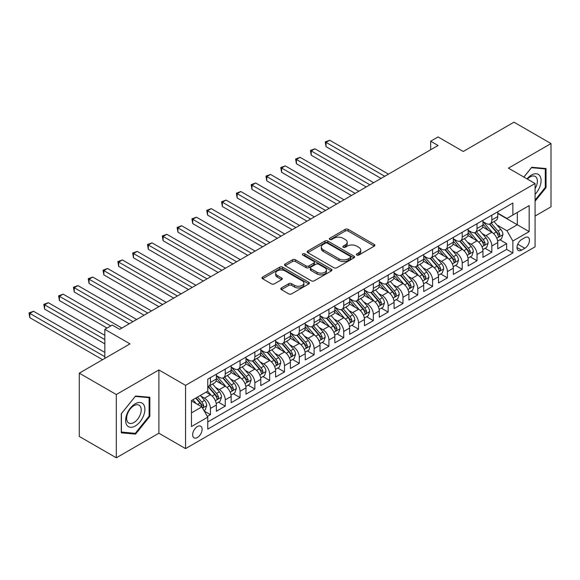 <?xml version="1.0" encoding="UTF-8"?>
<svg xmlns="http://www.w3.org/2000/svg" width="580" height="580" viewBox="0 0 580 580"><rect width="100%" height="100%" fill="white"/><g stroke="black" fill="none" stroke-linecap="round" stroke-linejoin="round"><path stroke-width="0.87" d="M356.801 255.055A1.443 0.834 0 0 0 358.839 255.055L374.281 246.13A2.059 1.189 0 0 0 374.883 245.296A2.059 1.189 0 0 0 374.281 244.456L348.116 229.346A2.059 1.189 0 0 0 345.209 229.346L329.759 238.264A1.443 0.834 0 0 0 329.339 238.851A1.443 0.834 0 0 0 329.759 239.438A1.443 0.834 0 0 0 331.796 239.438L333.797 238.286A6.576 3.799 0 0 1 343.099 238.286L345.281 239.547A6.576 3.799 0 0 1 347.21 242.23A6.576 3.799 0 0 1 345.281 244.919L343.28 246.072A1.443 0.834 0 0 0 342.86 246.66A1.443 0.834 0 0 0 343.28 247.247A1.443 0.834 0 0 0 345.317 247.247L347.311 246.094A6.576 3.799 0 0 1 356.62 246.094L358.802 247.348A6.576 3.799 0 0 1 360.724 250.038A6.576 3.799 0 0 1 358.802 252.72L356.801 253.873A1.443 0.834 0 0 0 356.381 254.46A1.443 0.834 0 0 0 356.801 255.055L356.801 253.873M197.396 437.501A6.699 3.871 120 0 0 201.775 431.592A6.699 3.871 120 0 0 200.745 426.227A6.699 3.871 120 0 0 197.396 426.554A6.699 3.871 120 0 0 193.017 432.462A6.699 3.871 120 0 0 194.046 437.835A6.699 3.871 120 0 0 197.396 437.501M281.387 287.934A2.059 1.189 0 0 0 280.785 288.775A2.059 1.189 0 0 0 281.387 289.608L288.731 293.85A2.059 1.189 0 0 0 291.638 293.85L308.792 283.946A2.059 1.189 0 0 0 309.394 283.105A2.059 1.189 0 0 0 308.792 282.264L282.619 267.155A2.059 1.189 0 0 0 279.712 267.155L262.559 277.066A2.059 1.189 0 0 0 261.957 277.9A2.059 1.189 0 0 0 262.559 278.741L271.425 283.859A2.059 1.189 0 0 0 274.333 283.859L281.677 279.625A2.059 1.189 0 0 0 282.279 278.784A2.059 1.189 0 0 0 281.677 277.943L277.276 275.406A5.503 3.175 0 0 1 275.667 273.158A5.503 3.175 0 0 1 279.067 270.229A5.503 3.175 0 0 1 285.055 270.918L302.281 280.858A5.503 3.175 0 0 1 303.898 283.105A5.503 3.175 0 0 1 300.498 286.041A5.503 3.175 0 0 1 294.51 285.353L291.638 283.692A2.059 1.189 0 0 0 288.731 283.692L281.387 287.934L281.387 289.608M535.079 216.036L551 206.843L551 143.565L513.974 122.191L463.246 151.474L438.067 136.938L430.664 141.215L438.067 145.493L119.639 329.331L112.237 325.061L104.828 329.331L104.828 358.404M116.312 394.53L116.312 457.809L158.891 433.224L158.891 369.953L116.312 394.53L79.279 373.158L130.007 343.868L104.828 329.331M158.891 369.953L185.549 385.345L535.079 183.541L535.079 246.819L185.549 448.615L185.549 385.345M551 143.565L508.421 168.149L535.079 183.541M333.942 267.75A2.059 1.189 0 0 0 336.849 267.75L354.003 257.839A2.059 1.189 0 0 0 354.605 257.005A2.059 1.189 0 0 0 354.003 256.164L327.838 241.055A2.059 1.189 0 0 0 324.923 241.055L307.77 250.959A2.059 1.189 0 0 0 307.168 251.8A2.059 1.189 0 0 0 307.77 252.641L333.942 267.75M303.333 255.36A1.443 0.834 0 0 1 304.79 255.562L304.79 253.859L331.397 269.214A2.059 1.189 0 0 1 331.999 270.055A2.059 1.189 0 0 1 331.397 270.896L314.244 280.8A2.059 1.189 0 0 1 311.337 280.8L285.164 265.691L285.164 264.009A2.059 1.189 0 0 0 284.562 264.85A2.059 1.189 0 0 0 285.164 265.691M285.164 264.009L292.508 259.775A2.059 1.189 0 0 1 295.416 259.775L306.03 265.901A2.059 1.189 0 0 0 308.937 265.901L313.809 263.088A2.059 1.189 0 0 0 314.411 262.247A2.059 1.189 0 0 0 313.809 261.406L302.76 255.033A1.443 0.834 0 0 1 302.332 254.446A1.443 0.834 0 0 1 303.224 253.677A1.443 0.834 0 0 1 304.79 253.859M116.312 457.809L79.279 436.435L79.279 373.158M207.357 416.447L210.431 414.671L204.283 411.126M200.789 396.024L204.508 398.17A8.381 4.836 60 0 1 210.431 408.429L216.355 405.007L216.355 411.249L225.243 406.123L218.5 402.23M215.6 387.469L219.32 389.615A8.381 4.836 60 0 1 225.243 399.881L231.166 396.459L231.166 402.701L240.055 397.568L233.312 393.682M230.405 378.921L234.124 381.067A8.381 4.836 60 0 1 240.055 391.326L245.978 387.904L245.978 394.146L254.859 389.021L248.124 385.127M245.217 370.366L248.936 372.512A8.381 4.836 60 0 1 254.859 382.778L260.782 379.356L260.782 385.599L269.671 380.465L262.936 376.579M260.029 361.818L263.748 363.964A8.381 4.836 60 0 1 269.671 374.223L275.594 370.808L275.594 377.051L284.483 371.918L277.748 368.024M274.84 353.263L278.56 355.417A8.381 4.836 60 0 1 284.483 365.675L290.406 362.254L290.406 368.496L299.294 363.37L292.552 359.477M289.652 344.716L293.371 346.862A8.381 4.836 60 0 1 299.294 357.128L305.218 353.706L305.218 359.948L314.106 354.815L307.364 350.922M304.464 336.168L308.183 338.314A8.381 4.836 60 0 1 314.106 348.573L320.029 345.151L320.029 351.393L328.918 346.267L322.175 342.374M319.275 327.613L322.988 329.759A8.381 4.836 60 0 1 328.918 340.025L334.841 336.603L334.841 342.845L343.723 337.712L336.987 333.826M334.08 319.065L337.799 321.211A8.381 4.836 60 0 1 343.723 331.47L349.653 328.048L349.653 334.29L358.534 329.164L351.799 325.271M348.892 310.51L352.611 312.656A8.381 4.836 60 0 1 358.534 322.922L364.457 319.5L364.457 325.743L373.346 320.61L366.611 316.724M363.704 301.962L367.423 304.108A8.381 4.836 60 0 1 373.346 314.367L379.269 310.952L379.269 317.195L388.158 312.062L381.415 308.168M378.515 293.415L382.235 295.561A8.381 4.836 60 0 1 388.158 305.82L394.081 302.397L394.081 308.64L402.97 303.514L396.227 299.621M393.327 284.86L397.046 287.006A8.381 4.836 60 0 1 402.97 297.272L408.893 293.85L408.893 300.092L417.781 294.959L411.039 291.066M408.139 276.312L411.851 278.458A8.381 4.836 60 0 1 417.781 288.717L423.704 285.295L423.704 291.537L432.586 286.411L425.851 282.518M422.943 267.757L426.662 269.903A8.381 4.836 60 0 1 432.586 280.169L438.516 276.747L438.516 282.989L447.397 277.856L440.662 273.97M437.755 259.209L441.474 261.355A8.381 4.836 60 0 1 447.397 271.614L453.321 268.192L453.321 274.434L462.209 269.308L455.474 265.415M452.567 250.654L456.286 252.807A8.381 4.836 60 0 1 462.209 263.066L468.132 259.644L468.132 265.887L477.021 260.754L470.278 256.868M467.378 242.106L471.098 244.252A8.381 4.836 60 0 1 477.021 254.511L482.944 251.096L482.944 257.339L491.833 252.206L491.833 245.963A8.381 4.836 -120 0 0 485.909 235.705L482.19 233.559M485.09 248.312L491.833 252.206M216.355 405.007A8.381 4.836 -120 0 0 210.431 394.748L205.987 392.182M231.166 396.459A8.381 4.836 -120 0 0 225.243 386.2L216.079 380.908M245.978 387.904A8.381 4.836 -120 0 0 240.055 377.645L230.891 372.36M260.782 379.356A8.381 4.836 -120 0 0 254.859 369.098L245.702 363.805M275.594 370.808A8.381 4.836 -120 0 0 269.671 360.543L260.514 355.257M290.406 362.254A8.381 4.836 -120 0 0 284.483 351.995L275.326 346.702M305.218 353.706A8.381 4.836 -120 0 0 299.294 343.44L290.138 338.154M320.029 345.151A8.381 4.836 -120 0 0 314.106 334.892L304.942 329.607M334.841 336.603A8.381 4.836 -120 0 0 328.918 326.344L319.754 321.052M349.653 328.048A8.381 4.836 -120 0 0 343.723 317.789L334.566 312.504M364.457 319.5A8.381 4.836 -120 0 0 358.534 309.242L349.377 303.949M379.269 310.952A8.381 4.836 -120 0 0 373.346 300.687L364.189 295.401M394.081 302.397A8.381 4.836 -120 0 0 388.158 292.139L379.001 286.846M408.893 293.85A8.381 4.836 -120 0 0 402.97 283.584L393.805 278.298M423.704 285.295A8.381 4.836 -120 0 0 417.781 275.036L408.617 269.751M438.516 276.747A8.381 4.836 -120 0 0 432.586 266.488L423.429 261.196M453.321 268.192A8.381 4.836 -120 0 0 447.397 257.933L438.241 252.648M468.132 259.644A8.381 4.836 -120 0 0 462.209 249.386L453.052 244.093M482.944 251.096A8.381 4.836 -120 0 0 477.021 240.831L467.864 235.545M524.856 237.669L521.601 239.547A6.496 3.748 120 0 0 517.36 245.275A6.496 3.748 120 0 0 518.353 250.473A6.496 3.748 120 0 0 521.601 250.154L524.856 248.269A6.496 3.748 120 0 0 529.098 242.549A6.496 3.748 120 0 0 528.104 237.35A6.496 3.748 120 0 0 524.856 237.669M191.472 412.873L201.84 406.892L207.763 417.15L207.763 429.12L512.865 252.974L512.865 241.005L506.942 230.746L497.002 225.004M207.763 417.15L191.472 426.554L191.472 400.562L207.763 391.159L207.763 379.182L512.865 203.036L512.865 215.006L529.156 205.603L529.156 231.601L512.865 241.005M216.355 375.593L219.32 377.304A8.381 4.836 60 0 0 223.503 377.718L229.426 374.296A8.381 4.836 -120 0 0 231.166 370.461L231.166 365.675M231.166 367.046L234.124 368.75A8.381 4.836 60 0 0 238.315 369.17L244.238 365.748A8.381 4.836 -120 0 0 245.978 361.913L245.978 357.12M245.978 358.491L248.936 360.202A8.381 4.836 60 0 0 253.126 360.615L259.05 357.2A8.381 4.836 -120 0 0 260.782 353.365L260.782 348.573M260.782 349.943L263.748 351.654A8.381 4.836 60 0 0 267.938 352.067L273.861 348.645A8.381 4.836 -120 0 0 275.594 344.81L275.594 340.025M275.594 341.388L278.56 343.099A8.381 4.836 60 0 0 282.75 343.512L288.673 340.098A8.381 4.836 -120 0 0 290.406 336.262L290.406 331.47M290.406 332.84L293.371 334.551A8.381 4.836 60 0 0 297.562 334.964L303.485 331.543A8.381 4.836 -120 0 0 305.218 327.707L305.218 322.922M305.218 324.285L308.183 325.996A8.381 4.836 60 0 0 312.366 326.417L318.297 322.995A8.381 4.836 -120 0 0 320.029 319.16L320.029 314.367M320.029 315.738L322.988 317.449A8.381 4.836 60 0 0 327.178 317.862L333.101 314.44A8.381 4.836 -120 0 0 334.841 310.605L334.841 305.82M334.841 307.19L337.799 308.901A8.381 4.836 60 0 0 341.99 309.314L347.913 305.892A8.381 4.836 -120 0 0 349.653 302.057L349.653 297.264M349.653 298.635L352.611 300.346A8.381 4.836 60 0 0 356.801 300.759L362.725 297.344A8.381 4.836 -120 0 0 364.457 293.509L364.457 288.717M364.457 290.087L367.423 291.798A8.381 4.836 60 0 0 371.613 292.211L377.536 288.789A8.381 4.836 -120 0 0 379.269 284.954L379.269 280.169M379.269 281.532L382.235 283.243A8.381 4.836 60 0 0 386.425 283.656L392.348 280.242A8.381 4.836 -120 0 0 394.081 276.406L394.081 271.614M394.081 272.984L397.046 274.695A8.381 4.836 60 0 0 401.229 275.108L407.16 271.687A8.381 4.836 -120 0 0 408.893 267.851L408.893 263.066M408.893 264.437L411.851 266.14A8.381 4.836 60 0 0 416.041 266.561L421.964 263.139A8.381 4.836 -120 0 0 423.704 259.303L423.704 254.511M423.704 255.881L426.662 257.592A8.381 4.836 60 0 0 430.853 258.006L436.776 254.584A8.381 4.836 -120 0 0 438.516 250.749L438.516 245.963M438.516 247.334L441.474 249.045A8.381 4.836 60 0 0 445.665 249.458L451.588 246.036A8.381 4.836 -120 0 0 453.321 242.201L453.321 237.408M453.321 238.779L456.286 240.49A8.381 4.836 60 0 0 460.476 240.903L466.4 237.488A8.381 4.836 -120 0 0 468.132 233.653L468.132 228.861M468.132 230.231L471.098 231.942A8.381 4.836 60 0 0 475.288 232.355L481.212 228.933A8.381 4.836 -120 0 0 482.944 225.098L482.944 220.313M207.763 421.943L506.644 249.386L506.644 243.658L497.756 248.784L497.756 242.542A8.381 4.836 -120 0 0 491.833 232.283L482.669 226.998M482.944 221.676L485.909 223.387A8.381 4.836 -120 0 0 490.1 223.807A8.381 4.836 -120 0 0 491.833 219.965L491.833 215.18M490.1 223.807L496.023 220.386A8.381 4.836 -120 0 0 497.756 216.55L497.756 211.758M210.431 377.645L210.431 382.438A8.381 4.836 60 0 1 208.691 386.273A8.381 4.836 60 0 1 207.763 386.606M208.691 386.273L214.622 382.851A8.381 4.836 -120 0 0 216.355 379.015L216.355 374.223M225.243 369.098L225.243 373.882A8.381 4.836 60 0 1 223.503 377.718M240.055 360.543L240.055 365.335A8.381 4.836 60 0 1 238.315 369.17M254.859 351.995L254.859 356.78A8.381 4.836 60 0 1 253.126 360.615M269.671 343.44L269.671 348.232A8.381 4.836 60 0 1 267.938 352.067M284.483 334.892L284.483 339.677A8.381 4.836 60 0 1 282.75 343.512M299.294 326.344L299.294 331.129A8.381 4.836 60 0 1 297.562 334.964M314.106 317.789L314.106 322.582A8.381 4.836 60 0 1 312.366 326.417M328.918 309.242L328.918 314.026A8.381 4.836 60 0 1 327.178 317.862M343.723 300.687L343.723 305.479A8.381 4.836 60 0 1 341.99 309.314M358.534 292.139L358.534 296.924A8.381 4.836 60 0 1 356.801 300.759M373.346 283.584L373.346 288.376A8.381 4.836 60 0 1 371.613 292.211M388.158 275.036L388.158 279.821A8.381 4.836 60 0 1 386.425 283.656M402.97 266.488L402.97 271.273A8.381 4.836 60 0 1 401.229 275.108M417.781 257.933L417.781 262.726A8.381 4.836 60 0 1 416.041 266.561M432.586 249.386L432.586 254.17A8.381 4.836 60 0 1 430.853 258.006M447.397 240.831L447.397 245.623A8.381 4.836 60 0 1 445.665 249.458M462.209 232.283L462.209 237.068A8.381 4.836 60 0 1 460.476 240.903M477.021 223.728L477.021 228.52A8.381 4.836 60 0 1 475.288 232.355M477.021 254.511L477.021 260.754M462.209 263.066L462.209 269.308M447.397 271.614L447.397 277.856M432.586 280.169L432.586 286.411M417.781 288.717L417.781 294.959M402.97 297.272L402.97 303.514M388.158 305.82L388.158 312.062M373.346 314.367L373.346 320.61M358.534 322.922L358.534 329.164M343.723 331.47L343.723 337.712M328.918 340.025L328.918 346.267M314.106 348.573L314.106 354.815M299.294 357.128L299.294 363.37M284.483 365.675L284.483 371.918M269.671 374.223L269.671 380.465M254.859 382.778L254.859 389.021M240.055 391.326L240.055 397.568M225.243 399.881L225.243 406.123M210.431 408.429L210.431 414.671M201.84 406.892L191.472 400.903M506.942 230.746L517.309 224.757L517.309 212.447L529.156 205.603M497.756 213.469L529.156 231.601M497.756 213.128L506.942 218.428L512.865 215.006M158.891 433.224L185.549 448.615M430.664 141.215L430.664 149.763M499.902 239.765L506.644 243.658M506.644 249.386L512.865 252.974M535.079 201.231L546.041 187.601L546.041 168.541L531.744 167.265L523.863 177.067M121.271 432.832L135.56 434.115L149.857 416.331L149.857 397.278L135.56 396.002L121.271 413.779L121.271 432.832M545.301 187.173L546.041 187.601M149.111 415.903L149.857 416.331M134.053 433.238L135.56 434.115M357.374 255.258L358.802 254.431A6.576 3.799 0 0 0 360.724 251.749L360.724 250.038M347.21 242.23L347.21 243.941A6.576 3.799 0 0 1 345.281 246.623L343.853 247.45M374.252 246.152L348.116 231.057A2.059 1.189 0 0 0 345.209 231.057L330.339 239.642M353.974 257.861L327.838 242.766A2.059 1.189 0 0 0 324.923 242.766L307.799 252.655M350.371 257.592A1.443 0.834 0 0 0 350.791 257.005A1.443 0.834 0 0 0 350.371 256.418L327.395 243.15A1.443 0.834 0 0 0 325.365 243.15L323.256 244.368A6.576 3.799 0 0 0 321.327 247.058A6.576 3.799 0 0 0 323.256 249.741L338.952 258.81A6.576 3.799 0 0 0 348.261 258.81L350.371 257.592L350.371 259.303A1.443 0.834 0 0 0 350.791 258.716L350.791 257.005M321.327 247.058L321.327 248.769A6.576 3.799 0 0 0 323.256 251.452L323.256 249.741M350.371 259.303L348.261 260.514A6.576 3.799 0 0 1 338.952 260.514L323.256 251.452M285.193 265.705L292.508 261.486L292.508 259.775M314.411 262.247L314.411 263.958A2.059 1.189 0 0 1 313.809 264.799L308.937 267.612A2.059 1.189 0 0 1 306.03 267.612L295.416 261.486A2.059 1.189 0 0 0 292.508 261.486M304.79 255.562L331.368 270.911M317.043 272.259A5.503 3.175 0 0 0 323.031 272.948A5.503 3.175 0 0 0 326.431 270.012A5.503 3.175 0 0 0 324.814 267.764L318.746 264.262A2.059 1.189 0 0 0 315.839 264.262L310.974 267.075A2.059 1.189 0 0 0 310.365 267.916A2.059 1.189 0 0 0 310.974 268.75L317.043 272.259L317.043 273.97A5.503 3.175 0 0 0 323.031 274.659A5.503 3.175 0 0 0 326.431 271.723L326.431 270.012M310.365 267.916L310.365 269.627A2.059 1.189 0 0 0 310.974 270.461L310.974 268.75M317.043 273.97L310.974 270.461M303.898 283.105L303.898 284.816A5.503 3.175 0 0 1 300.498 287.752A5.503 3.175 0 0 1 294.51 287.064L291.638 285.404A2.059 1.189 0 0 0 288.731 285.404L281.416 289.623M275.667 273.158L275.667 274.869A5.503 3.175 0 0 0 277.276 277.117L277.276 275.406M281.677 277.943L281.677 279.625L277.276 277.117M308.792 282.264L308.792 283.946L282.619 268.866A2.059 1.189 0 0 0 279.712 268.866L262.588 278.755M497.633 241.077L501.461 238.866L502.94 234.588A5.553 3.204 -120 0 0 500.779 229.375L494.008 221.545M492.652 232.826L484.626 223.532A16.023 9.251 -120 0 0 482.944 221.77M488.251 230.216L483.763 225.018A13.304 7.678 -120 0 0 482.944 224.126M388.455 174.138L329.73 140.229L326.025 142.368L326.025 146.646L381.046 178.408M489.339 224.105L496.183 232.029A5.553 3.204 60 0 1 498.162 235.85L498.568 236.51L499.322 236.408L499.946 234.827A5.553 3.204 -120 0 0 497.966 231.007L491.195 223.169M489.745 223.974L497.096 232.493A2.827 1.631 60 0 1 497.814 233.595L499.946 234.827M326.025 146.646L325.213 141.897L384.75 176.276M325.213 141.897L329.73 140.229M535.079 194.351A13.616 7.859 120 0 0 540.901 178.56A13.616 7.859 120 0 0 531.447 175.037A13.616 7.859 120 0 0 526.988 178.872M535.079 188.645A10.309 5.952 120 0 0 535.253 176.443A10.309 5.952 120 0 0 530.098 176.958A10.309 5.952 120 0 0 527.401 179.111M523.892 177.088L531.447 167.685L545.301 168.925L545.301 187.391L535.079 200.1M544.381 168.396L545.301 168.925M143.601 415.628A13.616 7.859 120 0 0 140.077 402.476A13.616 7.859 120 0 0 126.926 414.142A13.616 7.859 120 0 0 130.449 427.293A13.616 7.859 120 0 0 143.601 415.628M140.229 414.671A10.309 5.952 120 0 0 139.07 405.181A10.309 5.952 120 0 0 127.607 413.54A10.309 5.952 120 0 0 128.76 423.03A10.309 5.952 120 0 0 140.229 414.671M121.416 432.114L121.416 413.649L135.263 396.423L149.111 397.655L149.111 416.121L135.263 433.347L121.271 432.027M148.197 397.126L149.111 397.655M482.821 249.625L486.649 247.413L488.128 243.143A5.553 3.204 -120 0 0 485.967 237.93L479.203 230.093M477.848 241.374L469.822 232.08A16.023 9.251 -120 0 0 468.132 230.318M473.439 238.764L468.952 233.573A13.304 7.678 -120 0 0 468.132 232.674M373.643 182.685L314.918 148.785L311.214 150.923L311.214 155.194L366.234 186.963M474.534 232.652L481.378 240.584A5.553 3.204 60 0 1 483.358 244.405L483.756 245.064L484.51 244.956L485.134 243.375A5.553 3.204 -120 0 0 483.154 239.554L476.383 231.717M474.933 232.529L482.292 241.041A2.827 1.631 60 0 1 483.002 242.15L485.134 243.375M311.214 155.194L310.401 150.452L369.938 184.824M310.401 150.452L314.918 148.785M468.009 258.18L471.837 255.969L473.316 251.691A5.553 3.204 -120 0 0 471.156 246.478L464.391 238.648M463.036 249.922L455.01 240.635A16.023 9.251 -120 0 0 453.321 238.873M458.635 247.319L454.14 242.121A13.304 7.678 -120 0 0 453.321 241.229M358.832 191.24L300.106 157.332L296.409 159.471L296.409 163.749L351.429 195.511M459.723 241.207L466.566 249.132A5.553 3.204 60 0 1 468.546 252.952L468.945 253.612L469.698 253.511L470.322 251.93A5.553 3.204 -120 0 0 468.343 248.102L461.578 240.272M460.121 241.077L467.48 249.596A2.827 1.631 60 0 1 468.19 250.698L470.322 251.93M296.409 163.749L295.59 159L355.127 193.372M295.59 159L300.106 157.332M453.197 266.727L457.025 264.516L458.504 260.246A5.553 3.204 -120 0 0 456.344 255.033L449.58 247.196M448.224 258.477L440.198 249.182A16.023 9.251 -120 0 0 438.516 247.421M443.823 255.867L439.336 250.669A13.304 7.678 -120 0 0 438.516 249.777M344.02 199.788L285.295 165.887L281.597 168.026L281.597 172.296L336.618 204.066M444.911 249.755L451.755 257.68A5.553 3.204 60 0 1 453.734 261.507L454.14 262.167L454.887 262.058L455.51 260.478A5.553 3.204 -120 0 0 453.531 256.657L446.767 248.82M445.31 249.625L452.668 258.144A2.827 1.631 60 0 1 453.379 259.253L455.51 260.478M281.597 172.296L280.778 167.555L340.315 201.927M280.778 167.555L285.295 165.887M438.386 275.282L442.214 273.071L443.7 268.794A5.553 3.204 -120 0 0 441.532 263.581L434.768 255.751M433.412 267.025L425.387 257.738A16.023 9.251 -120 0 0 423.704 255.976M429.012 264.422L424.524 259.224A13.304 7.678 -120 0 0 423.704 258.332M329.208 208.336L270.49 174.435L266.786 176.574L266.786 180.851L321.806 212.613M430.099 258.31L436.943 266.235A5.553 3.204 60 0 1 438.922 270.055L439.328 270.715L440.075 270.606L440.699 269.033A5.553 3.204 -120 0 0 438.719 265.205L431.955 257.375M430.505 258.18L437.857 266.691A2.827 1.631 60 0 1 438.567 267.8L440.699 269.033M266.786 180.851L265.966 176.102L325.51 210.475M265.966 176.102L270.49 174.435M423.581 283.83L427.402 281.619L428.888 277.341A5.553 3.204 -120 0 0 426.728 272.136L419.956 264.299M418.601 275.58L410.575 266.285A16.023 9.251 -120 0 0 408.893 264.524M414.2 272.97L409.712 267.771A13.304 7.678 -120 0 0 408.893 266.88M314.404 216.891L255.679 182.99L251.974 185.121L251.974 189.399L306.994 221.168M415.287 266.858L422.131 274.782A5.553 3.204 60 0 1 424.111 278.61L424.516 279.263L425.263 279.161L425.887 277.581A5.553 3.204 -120 0 0 423.908 273.76L417.143 265.923M415.693 266.727L423.045 275.246A2.827 1.631 60 0 1 423.755 276.348L425.887 277.581M251.974 189.399L251.162 184.657L310.699 219.03M251.162 184.657L255.679 182.99M408.77 292.378L412.598 290.174L414.076 285.896A5.553 3.204 -120 0 0 411.916 280.684L405.145 272.846M403.789 284.127L395.763 274.84A16.023 9.251 -120 0 0 394.081 273.079M399.388 281.525L394.9 276.327A13.304 7.678 -120 0 0 394.081 275.427M299.592 225.439L240.867 191.538L237.162 193.676L237.162 197.954L292.182 229.716M400.476 275.413L407.32 283.337A5.553 3.204 60 0 1 409.299 287.158L409.705 287.818L410.459 287.709L411.082 286.129A5.553 3.204 -120 0 0 409.103 282.308L402.332 274.47M400.882 275.282L408.233 283.794A2.827 1.631 60 0 1 408.951 284.903L411.082 286.129M237.162 197.954L236.35 193.205L295.887 227.577M236.35 193.205L240.867 191.538M393.958 300.933L397.786 298.722L399.265 294.444A5.553 3.204 -120 0 0 397.104 289.231L390.333 281.401M388.977 292.683L380.959 283.388A16.023 9.251 -120 0 0 379.269 281.626M384.576 290.072L380.088 284.874A13.304 7.678 -120 0 0 379.269 283.982M284.78 233.994L226.055 200.085L222.35 202.224L222.35 206.502L277.37 238.264M385.664 283.961L392.515 291.885A5.553 3.204 60 0 1 394.494 295.706L394.893 296.365L395.647 296.264L396.271 294.683A5.553 3.204 -120 0 0 394.291 290.863L387.52 283.025M386.07 283.83L393.421 292.349A2.827 1.631 60 0 1 394.139 293.451L396.271 294.683M222.35 206.502L221.538 201.753L281.075 236.132M221.538 201.753L226.055 200.085M379.146 309.481L382.974 307.269L384.453 302.999A5.553 3.204 -120 0 0 382.292 297.786L375.528 289.949M374.173 301.23L366.147 291.936A16.023 9.251 -120 0 0 364.457 290.174M369.772 298.62L365.277 293.429A13.304 7.678 -120 0 0 364.457 292.53M269.968 242.542L211.243 208.64L207.538 210.779L207.538 215.049L262.566 246.819M370.859 292.508L377.703 300.433A5.553 3.204 60 0 1 379.683 304.261L380.081 304.921L380.835 304.812L381.459 303.231A5.553 3.204 -120 0 0 379.479 299.411L372.708 291.573M371.258 292.385L378.617 300.897A2.827 1.631 60 0 1 379.327 302.006L381.459 303.231M207.538 215.049L206.726 210.308L266.263 244.68M206.726 210.308L211.243 208.64M364.334 318.036L368.162 315.825L369.641 311.547A5.553 3.204 -120 0 0 367.481 306.334L360.716 298.504M359.361 309.778L351.335 300.491A16.023 9.251 -120 0 0 349.653 298.729M354.96 307.175L350.472 301.977A13.304 7.678 -120 0 0 349.653 301.085M255.156 251.096L196.431 217.188L192.734 219.327L192.734 223.605L247.754 255.367M356.048 301.063L362.892 308.988A5.553 3.204 60 0 1 364.871 312.808L365.277 313.468L366.024 313.36L366.647 311.786A5.553 3.204 -120 0 0 364.668 307.958L357.904 300.128M356.446 300.933L363.805 309.445A2.827 1.631 60 0 1 364.515 310.554L366.647 311.786M192.734 223.605L191.915 218.856L251.452 253.228M191.915 218.856L196.431 217.188M349.522 326.583L353.351 324.372L354.829 320.102A5.553 3.204 -120 0 0 352.669 314.889L345.905 307.052M344.549 318.333L336.523 309.038A16.023 9.251 -120 0 0 334.841 307.277M340.148 315.723L335.661 310.525A13.304 7.678 -120 0 0 334.841 309.633M240.345 259.644L181.62 225.743L177.922 227.882L177.922 232.152L232.942 263.922M341.236 309.611L348.08 317.536A5.553 3.204 60 0 1 350.059 321.363L350.465 322.016L351.212 321.914L351.835 320.334A5.553 3.204 -120 0 0 349.856 316.513L343.092 308.676M341.635 309.481L348.993 318A2.827 1.631 60 0 1 349.704 319.101L351.835 320.334M177.922 232.152L177.103 227.411L236.647 261.783M177.103 227.411L181.62 225.743M334.718 335.138L338.539 332.927L340.025 328.65A5.553 3.204 -120 0 0 337.857 323.437L331.093 315.6M329.737 326.881L321.712 317.594A16.023 9.251 -120 0 0 320.029 315.832M325.337 324.278L320.849 319.08A13.304 7.678 -120 0 0 320.029 318.188M225.533 268.192L166.815 234.291L163.11 236.43L163.11 240.707L218.131 272.469M326.424 318.166L333.268 326.09A5.553 3.204 60 0 1 335.247 329.911L335.653 330.571L336.4 330.462L337.024 328.889A5.553 3.204 -120 0 0 335.044 325.061L328.28 317.231M326.83 318.036L334.181 326.547A2.827 1.631 60 0 1 334.892 327.656L337.024 328.889M163.11 240.707L162.299 235.958L221.835 270.331M162.299 235.958L166.815 234.291M319.906 343.686L323.734 341.475L325.213 337.197A5.553 3.204 -120 0 0 323.053 331.992L316.281 324.155M314.925 335.436L306.9 326.141A16.023 9.251 -120 0 0 305.218 324.38M310.525 332.826L306.037 327.627A13.304 7.678 -120 0 0 305.218 326.736M210.729 276.747L152.004 242.846L148.299 244.977L148.299 249.255L203.319 281.024M311.612 326.714L318.456 334.638A5.553 3.204 60 0 1 320.435 338.466L320.841 339.119L321.588 339.017L322.212 337.437A5.553 3.204 -120 0 0 320.24 333.616L313.468 325.779M312.018 326.583L319.37 335.102A2.827 1.631 60 0 1 320.087 336.204L322.212 337.437M148.299 249.255L147.487 244.506L207.024 278.886M147.487 244.506L152.004 242.846M305.094 352.234L308.923 350.03L310.401 345.752A5.553 3.204 -120 0 0 308.241 340.54L301.469 332.702M300.114 343.983L292.088 334.696A16.023 9.251 -120 0 0 290.406 332.935M295.713 341.373L291.225 336.183A13.304 7.678 -120 0 0 290.406 335.283M195.917 285.295L137.192 251.394L133.487 253.532L133.487 257.81L188.507 289.572M296.8 335.269L303.652 343.193A5.553 3.204 60 0 1 305.624 347.014L306.03 347.674L306.784 347.565L307.407 345.985A5.553 3.204 -120 0 0 305.428 342.164L298.656 334.326M297.207 335.138L304.558 343.65A2.827 1.631 60 0 1 305.276 344.759L307.407 345.985M133.487 257.81L132.675 253.061L192.212 287.433M132.675 253.061L137.192 251.394M290.283 360.789L294.111 358.578L295.59 354.3A5.553 3.204 -120 0 0 293.429 349.087L286.665 341.257M285.309 352.538L277.284 343.244A16.023 9.251 -120 0 0 275.594 341.482M280.909 349.928L276.413 344.73A13.304 7.678 -120 0 0 275.594 343.839M181.105 293.85L122.38 259.942L118.675 262.08L118.675 266.358L173.696 298.12M281.996 343.817L288.84 351.741A5.553 3.204 60 0 1 290.819 355.562L291.218 356.221L291.972 356.12L292.595 354.539A5.553 3.204 -120 0 0 290.616 350.712L283.845 342.881M282.395 343.686L289.754 352.205A2.827 1.631 60 0 1 290.464 353.307L292.595 354.539M118.675 266.358L117.863 261.609L177.4 295.988M117.863 261.609L122.38 259.942M275.471 369.337L279.299 367.125L280.778 362.855A5.553 3.204 -120 0 0 278.618 357.642L271.853 349.805M270.498 361.086L262.472 351.792A16.023 9.251 -120 0 0 260.782 350.03M266.097 358.476L261.609 353.278A13.304 7.678 -120 0 0 260.782 352.386M166.293 302.397L107.568 268.496L103.871 270.635L103.871 274.906L158.891 306.675M267.184 352.364L274.028 360.289A5.553 3.204 60 0 1 276.007 364.117L276.406 364.776L277.16 364.668L277.784 363.087A5.553 3.204 -120 0 0 275.805 359.267L269.04 351.429M267.583 352.241L274.942 360.753A2.827 1.631 60 0 1 275.652 361.862L277.784 363.087M103.871 274.906L103.051 270.164L162.588 304.536M103.051 270.164L107.568 268.496M260.659 377.892L264.487 375.68L265.966 371.403A5.553 3.204 -120 0 0 263.806 366.19L257.041 358.36M255.686 369.634L247.66 360.347A16.023 9.251 -120 0 0 245.978 358.585M251.285 367.031L246.797 361.833A13.304 7.678 -120 0 0 245.978 360.941M151.481 310.952L92.757 277.044L89.059 279.183L89.059 283.461L144.079 315.223M252.373 360.919L259.216 368.844A5.553 3.204 60 0 1 261.196 372.664L261.602 373.324L262.349 373.215L262.972 371.642A5.553 3.204 -120 0 0 260.993 367.814L254.228 359.984M252.771 360.789L260.13 369.3A2.827 1.631 60 0 1 260.84 370.41L262.972 371.642M89.059 283.461L88.24 278.712L147.784 313.084M88.24 278.712L92.757 277.044M245.847 386.439L249.675 384.228L251.162 379.958A5.553 3.204 -120 0 0 248.994 374.745L242.23 366.908M240.874 378.189L232.848 368.894A16.023 9.251 -120 0 0 231.166 367.133M236.473 375.579L231.986 370.381A13.304 7.678 -120 0 0 231.166 369.489M136.67 319.5L77.952 285.599L74.247 287.731L74.247 292.008L129.268 323.778M237.561 369.467L244.405 377.391A5.553 3.204 60 0 1 246.384 381.22L246.79 381.872L247.537 381.771L248.16 380.19A5.553 3.204 -120 0 0 246.181 376.369L239.417 368.532M237.967 369.337L245.318 377.855A2.827 1.631 60 0 1 246.029 378.958L248.16 380.19M74.247 292.008L73.435 287.267L132.972 321.639M73.435 287.267L77.952 285.599M231.043 394.987L234.871 392.783L236.35 388.506A5.553 3.204 -120 0 0 234.189 383.293L227.418 375.456M226.062 386.737L218.036 377.45A16.023 9.251 -120 0 0 216.355 375.688M221.661 384.134L217.174 378.936A13.304 7.678 -120 0 0 216.355 378.044M121.865 328.048L63.14 294.147L59.435 296.286L59.435 300.563L107.053 328.048M222.749 378.022L229.593 385.947A5.553 3.204 60 0 1 231.572 389.767L231.978 390.427L232.725 390.318L233.349 388.745A5.553 3.204 -120 0 0 231.369 384.917L224.605 377.087M223.155 377.892L230.506 386.403A2.827 1.631 60 0 1 231.217 387.512L233.349 388.745M59.435 300.563L58.623 295.814L110.751 325.916M58.623 295.814L63.14 294.147M216.231 403.542L220.059 401.331L221.538 397.053A5.553 3.204 -120 0 0 219.378 391.848L212.606 384.011M211.25 395.292L207.713 391.188M206.85 392.682L206.277 392.015M104.828 335.32L48.328 302.695L44.624 304.833L44.624 309.111L104.828 343.868M207.937 386.57L214.781 394.494A5.553 3.204 60 0 1 216.761 398.322L217.167 398.975L217.92 398.873L218.544 397.293A5.553 3.204 -120 0 0 216.565 393.472L209.793 385.635M208.343 386.439L215.695 394.958A2.827 1.631 60 0 1 216.412 396.06L218.544 397.293M44.624 309.111L43.812 304.362L104.828 339.597M43.812 304.362L48.328 302.695M203.986 410.611L205.248 409.886L206.726 405.608A5.553 3.204 -120 0 0 204.566 400.396L200.303 395.466M196.33 403.709L192.901 399.736M192.038 401.229L191.472 400.577M104.828 352.423L33.517 311.25L29.812 313.388L29.812 317.659L102.609 359.687M195.714 398.112L199.977 403.049A5.553 3.204 60 0 1 201.956 406.87L202.355 407.53L203.109 407.421L203.732 405.84A5.553 3.204 -120 0 0 201.753 402.02L197.49 397.09M196.055 397.916L200.883 403.506A2.827 1.631 60 0 1 201.601 404.615L203.732 405.84M29.812 317.659L29 312.917L104.828 356.7M29 312.917L33.517 311.25M204.508 398.17L210.431 394.748M219.32 389.615L225.243 386.2M234.124 381.067L240.055 377.645M248.936 372.512L254.859 369.098M263.748 363.964L269.671 360.543M278.56 355.417L284.483 351.995M293.371 346.862L299.294 343.44M308.183 338.314L314.106 334.892M322.988 329.759L328.918 326.344M337.799 321.211L343.723 317.789M352.611 312.656L358.534 309.242M367.423 304.108L373.346 300.687M382.235 295.561L388.158 292.139M397.046 287.006L402.97 283.584M411.851 278.458L417.781 275.036M426.662 269.903L432.586 266.488M441.474 261.355L447.397 257.933M456.286 252.807L462.209 249.386M471.098 244.252L477.021 240.831M485.909 235.705L491.833 232.283M491.833 219.965L497.756 216.55M210.431 382.438L216.355 379.015M225.243 373.882L231.166 370.461M240.055 365.335L245.978 361.913M254.859 356.78L260.782 353.365M269.671 348.232L275.594 344.81M284.483 339.677L290.406 336.262M299.294 331.129L305.218 327.707M314.106 322.582L320.029 319.16M328.918 314.026L334.841 310.605M343.723 305.479L349.653 302.057M358.534 296.924L364.457 293.509M373.346 288.376L379.269 284.954M388.158 279.821L394.081 276.406M402.97 271.273L408.893 267.851M417.781 262.726L423.704 259.303M432.586 254.17L438.516 250.749M447.397 245.623L453.321 242.201M462.209 237.068L468.132 233.653M477.021 228.52L482.944 225.098M491.833 245.963L497.756 242.542M517.759 244.173L524.856 248.269M517.012 247.5L521.601 250.154M358.802 254.431L358.802 252.72M343.28 247.247L343.28 246.072M345.281 246.623L345.281 244.919M329.759 239.438L329.759 238.264M345.209 231.057L345.209 229.346M348.116 231.057L348.116 229.346M374.281 246.13L374.281 244.456M307.77 252.641L307.77 250.959M324.923 242.766L324.923 241.055M327.838 242.766L327.838 241.055M354.003 257.839L354.003 256.164M338.952 260.514L338.952 258.81M348.261 260.514L348.261 258.81M295.416 261.486L295.416 259.775M306.03 267.612L306.03 265.901M308.937 267.612L308.937 265.901M313.809 264.799L313.809 263.088M331.397 270.896L331.397 269.214M288.731 285.404L288.731 283.692M291.638 285.404L291.638 283.692M294.51 287.064L294.51 285.353M262.559 278.741L262.559 277.066M279.712 268.866L279.712 267.155M282.619 268.866L282.619 267.155M496.784 238.228L502.903 234.697M484.626 223.532L485.395 223.09M497.966 231.007L500.779 229.375M493.536 233.559L496.183 232.029M481.973 246.783L488.092 243.252M469.822 232.08L470.583 231.645M483.154 239.554L485.967 237.93M478.725 242.106L481.378 240.584M467.161 255.331L473.28 251.8M455.01 240.635L455.771 240.192M468.343 248.102L471.156 246.478M463.92 250.661L466.566 249.132M452.357 263.885L458.468 260.348M440.198 249.182L440.959 248.748M453.531 256.657L456.344 255.033M449.108 259.209L451.755 257.68M437.545 272.433L443.657 268.902M425.387 257.738L426.148 257.295M438.719 265.205L441.532 263.581M434.297 267.764L436.943 266.235M422.733 280.981L428.852 277.45M410.575 266.285L411.336 265.843M423.908 273.76L426.728 272.136M419.485 276.312L422.131 274.782M407.921 289.536L414.04 286.005M395.763 274.84L396.532 274.398M409.103 282.308L411.916 280.684M404.673 284.86L407.32 283.337M393.11 298.084L399.228 294.553M380.959 283.388L381.72 282.946M394.291 290.863L397.104 289.231M389.861 293.415L392.515 291.885M378.298 306.639L384.417 303.101M366.147 291.936L366.908 291.501M379.479 299.411L382.292 297.786M375.057 301.962L377.703 300.433M363.486 315.187L369.605 311.656M351.335 300.491L352.096 300.048M364.668 307.958L367.481 306.334M360.245 310.517L362.892 308.988M348.681 323.742L354.793 320.204M336.523 309.038L337.285 308.596M349.856 316.513L352.669 314.889M345.433 319.065L348.08 317.536M333.87 332.289L339.989 328.758M321.712 317.594L322.473 317.151M335.044 325.061L337.857 323.437M330.622 327.62L333.268 326.09M319.058 340.837L325.177 337.306M306.9 326.141L307.668 325.699M320.24 333.616L323.053 331.992M315.81 336.168L318.456 334.638M304.246 349.392L310.365 345.861M292.088 334.696L292.856 334.254M305.428 342.164L308.241 340.54M300.998 344.716L303.652 343.193M289.435 357.94L295.553 354.409M277.284 343.244L278.045 342.802M290.616 350.712L293.429 349.087M286.194 353.271L288.84 351.741M274.623 366.495L280.742 362.957M262.472 351.792L263.233 351.357M275.805 359.267L278.618 357.642M271.382 361.818L274.028 360.289M259.818 375.042L265.93 371.512M247.66 360.347L248.421 359.904M260.993 367.814L263.806 366.19M256.57 370.373L259.216 368.844M245.006 383.59L251.125 380.06M232.848 368.894L233.61 368.452M246.181 376.369L248.994 374.745M241.758 378.921L244.405 377.391M230.195 392.145L236.314 388.614M218.036 377.45L218.798 377.007M231.369 384.917L234.189 383.293M226.947 387.476L229.593 385.947M215.383 400.693L221.502 397.162M216.565 393.472L219.378 391.848M212.135 396.024L214.781 394.494M202.543 408.11L206.69 405.717M201.753 402.02L204.566 400.396M197.577 404.427L199.977 403.049"/></g></svg>
